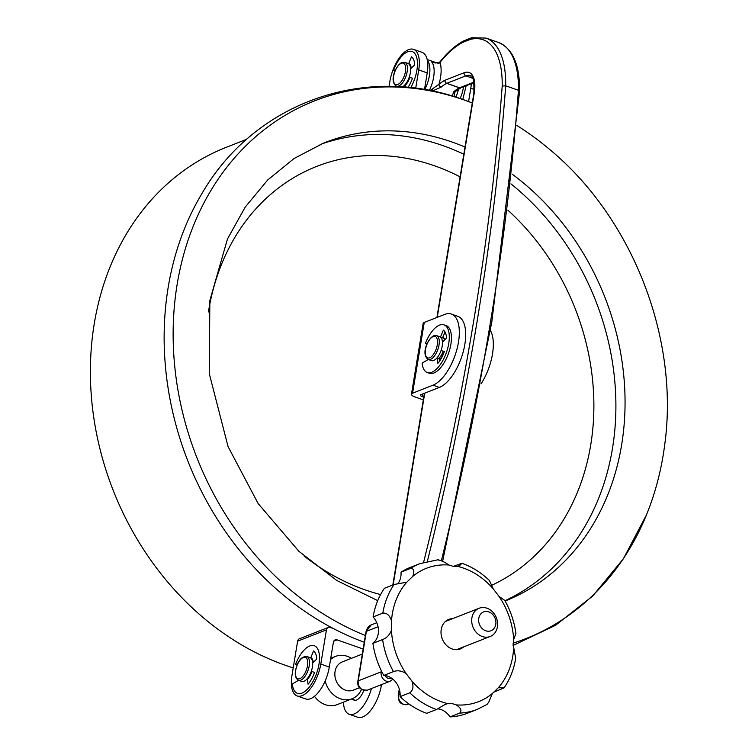 <?xml version="1.0" encoding="UTF-8"?>
<svg xmlns="http://www.w3.org/2000/svg" width="755" height="755" viewBox="0 0 755 755"><rect width="100%" height="100%" fill="white"/><g stroke="black" fill="none" stroke-linecap="round" stroke-linejoin="round"><path stroke-width="1.13" d="M495.78 624.338A10.108 8.39 68.6 0 0 488.834 611.918A10.108 8.39 68.6 0 0 478.774 618.354A10.108 8.39 68.6 0 0 485.72 630.774A10.108 8.39 68.6 0 0 495.78 624.338M497.403 626.858A15.157 12.59 68.6 0 0 492.553 611.833A15.157 12.59 68.6 0 0 479.123 608.256A15.157 12.59 68.6 0 0 471.903 617.883A15.157 12.59 68.6 0 0 476.754 632.907A15.157 12.59 68.6 0 0 490.184 636.484A15.157 12.59 68.6 0 0 497.403 626.858M362.334 654.047L342.27 661.909A15.157 12.59 68.6 0 0 335.05 671.535A15.157 12.59 68.6 0 0 339.901 686.55A15.157 12.59 68.6 0 0 353.331 690.127L359.559 687.692M351.443 658.313A22.735 18.884 68.6 0 0 335.569 656.397A22.735 18.884 68.6 0 0 330.53 659.577M314.476 696.318A22.735 18.884 68.6 0 0 337.107 704.632L352.17 698.724A22.735 18.884 68.6 0 0 361.485 689.447M325.169 680.916A22.735 18.884 68.6 0 0 352.17 698.724M429.916 90.638L438.966 84.305A2.529 1.774 49.5 0 0 441.09 87.165L433.021 90.704L437.164 92.167M452.141 96.074L453.84 91.648A46.234 20.923 109.4 0 1 459.446 87.844L446.696 83.361A46.234 20.923 -70.6 0 0 441.09 87.165M423.602 562.324A1550.024 701.546 -70.6 0 0 502.207 86.061L505.699 85.806L518.449 90.289L519.204 92.044M502.207 86.061A92.176 41.723 -70.6 0 0 470.205 39.439L462.815 42.337A92.176 41.723 -70.6 0 0 439.976 62.486L439.089 63.278L431.426 61.646L433.587 62.552M460.871 87.788L455.482 91.459L454.614 92.723L454.048 96.461M432.587 89.137L433.021 90.704M455.482 91.459A2.529 1.774 -130.5 0 1 453.84 91.648M470.205 39.439L471.658 37.75L485.927 38.071A94.705 42.865 109.4 0 1 505.699 85.806A1552.554 702.697 109.4 0 1 427.377 561.267M462.815 42.337L463.815 40.817L471.45 37.816M436.918 317.477L473.857 93.375C474.517 69.658 469.893 77.822 470.327 75.604A25.264 11.438 -70.6 0 0 465.826 75.859L446.781 83.324A2.529 2.095 -111.4 0 1 445.044 80.219A5.049 2.284 -70.6 0 0 444.874 80.294A48.764 22.074 109.4 0 0 438.966 84.305A27.784 12.58 109.4 0 0 439.976 62.486A2.529 1.378 -141.3 0 1 440.127 61.655L439.25 62.514L433.578 62.552M439.089 63.278A2.529 0.991 -128 0 1 439.25 62.514M441.401 560.606A1552.554 702.697 -70.6 0 0 518.449 90.289A94.705 42.865 -70.6 0 0 498.677 42.554C512.881 48.754 519.855 65.034 519.61 91.393L491.788 322.159L442.628 561.305M407.974 87.448A20.206 9.145 -70.6 0 0 412.475 78.246L409.861 77.397A12.882 5.832 109.4 0 1 405.312 85.4M415.694 88.326L418.723 69.922A27.784 12.58 -70.6 0 0 413.542 49.358A27.784 12.58 -70.6 0 0 389.91 81.219L389.051 86.429M408.729 63.467A12.882 5.832 109.4 0 1 411.22 68.195M424.47 89.647L427.226 72.914A27.784 12.58 -70.6 0 0 422.045 52.35L413.542 49.358M471.318 83.692A27.784 12.58 109.4 0 1 470.79 88.241L468.591 101.566M409.748 64.184L408.606 63.788A12.627 5.719 -70.6 0 0 407.983 63.467L404.793 62.344A12.627 5.719 109.4 0 1 406.681 73.924A12.627 5.719 109.4 0 1 398.659 86.051A12.627 5.719 109.4 0 1 396.413 86.174L395.686 86.608M410.711 87.731A25.264 11.438 -70.6 0 0 412.173 51.557A25.264 11.438 -70.6 0 0 407.672 51.802A25.264 11.438 -70.6 0 0 393.487 70.262L395.45 69.922M407.983 63.467A12.627 5.719 -70.6 0 1 409.965 74.641A12.627 5.719 -70.6 0 1 402.283 86.976A12.627 5.719 -70.6 0 0 405.18 84.551L405.586 87.231M405.85 84.787L405.18 84.551M409.219 77.17A12.627 5.719 -70.6 0 0 410.597 68.79L414.684 64.845A20.206 9.145 -70.6 0 0 411.494 56.823L408.606 63.788M307.917 678.943L307.247 678.707A12.627 5.719 -70.6 0 1 301.66 681.454A12.627 5.719 -70.6 0 0 310.465 673.422A12.627 5.719 -70.6 0 0 310.05 657.624L306.86 656.51A12.627 5.719 109.4 0 1 307.276 672.299A12.627 5.719 109.4 0 1 298.47 680.34L292.327 684.002A25.264 11.438 -70.6 0 0 297.47 693.373A25.264 11.438 -70.6 0 0 301.972 693.118A25.264 11.438 -70.6 0 0 318.006 668.864A25.264 11.438 -70.6 0 0 314.24 645.714A25.264 11.438 -70.6 0 0 309.739 645.969A25.264 11.438 -70.6 0 0 295.554 664.419L297.517 664.089M313.193 661.625A10.108 4.577 -70.6 0 0 312.447 661.153M311.456 658.719A12.627 5.719 109.4 0 1 312.041 658.615M310.796 657.624A12.882 5.832 109.4 0 1 313.287 662.352M297.621 641.165L291.977 675.376A27.784 12.58 -70.6 0 0 297.159 695.94A27.784 12.58 -70.6 0 0 320.79 664.079L326.434 629.868L297.621 641.165A3.794 3.152 -111.4 0 1 299.424 638.758L328.236 627.462A3.794 3.152 68.6 0 0 326.434 629.868M311.928 671.544A12.882 5.832 109.4 0 1 307.37 679.566M363.155 649.026L337.145 639.881A3.794 3.152 -111.4 0 0 335.182 639.891A3.794 3.152 -111.4 0 0 333.38 642.297L329.293 667.071A27.784 12.58 -70.6 0 1 305.662 698.932L297.159 695.94M371.479 688.532A27.784 12.58 109.4 0 1 349.225 714.258A27.784 12.58 109.4 0 1 343.44 702.15M353.17 699.583A12.882 5.832 -70.6 0 0 354.17 700.196A12.882 5.832 -70.6 0 0 363.787 690.419M381.483 684.615L381.35 685.389A27.784 12.58 -70.6 0 1 357.719 717.25L349.225 714.258M328.236 627.462A3.794 3.152 68.6 0 1 330.199 627.452L333.455 628.604M463.683 646.875A15.855 13.165 -111.4 0 1 454.444 649.545A15.855 13.165 -111.4 0 1 441.005 632.086A15.855 13.165 -111.4 0 1 452.623 618.647M438.362 559.71L420.073 563.579A78.312 65.043 68.6 0 0 410.72 568.336C414.004 568.638 414.674 571.327 412.721 576.405L406.756 582.218L394.119 584.474A78.312 65.043 68.6 0 0 382.804 613.145C386.749 612.73 389.646 615.278 391.515 620.808L391.449 630.312C389.514 635.068 386.569 638.154 382.606 639.542A78.312 65.043 68.6 0 0 393.468 671.62C397.375 670.11 401.575 670.733 406.067 673.498L411.937 681.133C413.806 686.616 413.089 690.514 409.776 692.826A78.312 65.043 68.6 0 0 436.456 709.521L445.318 704.33L447.847 703.613L452.085 703.566L456.218 704.896C460.89 707.86 462.06 710.597 459.719 713.097A78.312 65.043 68.6 0 0 477.236 709.398L487.003 704.424L488.787 702.159L492.383 693.505L498.357 687.701L504.029 687.928C510.012 679.245 513.891 669.364 515.684 658.284L513.089 644.241L513.664 639.598L515.91 633.379C514.287 621.705 510.569 610.701 504.736 600.376L499.046 596.412L493.175 588.777L489.448 580.548C481.228 572.62 472.064 566.863 461.937 563.277L459.521 565.684L457.266 566.297L453.123 566.307L448.895 565.014C444.535 561.928 440.769 560.21 437.579 559.87M504.029 687.928L493.477 692.307A17.686 14.685 68.6 0 0 493.175 692.231M453.444 566.354L461.937 563.277M391.515 620.808A71.593 59.466 68.6 0 1 406.756 582.218L405.982 582.549M420.073 563.579L410.371 567.383A78.312 65.043 68.6 0 0 401.018 572.139L410.72 568.336M394.119 584.474L384.418 588.277A78.312 65.043 68.6 0 0 373.102 616.948L382.804 613.145M382.606 639.542L372.904 643.345A78.312 65.043 68.6 0 0 383.766 675.423L393.468 671.62M409.776 692.826L400.075 696.629A78.312 65.043 68.6 0 0 426.754 713.324L436.456 709.521M459.719 713.097L450.018 716.901A78.312 65.043 68.6 0 0 467.534 713.201L477.236 709.398M450.018 716.901A17.686 14.685 68.6 0 0 437.796 708.832M400.075 696.629A17.686 14.685 68.6 0 0 383.766 675.423M372.904 643.345A17.686 14.685 68.6 0 0 373.102 616.948M397.725 583.879A17.686 14.685 68.6 0 0 401.018 572.139M411.126 67.469A10.108 4.577 -70.6 0 0 410.38 66.987M409.389 64.562A12.627 5.719 109.4 0 1 409.974 64.449M439.542 361.164L439.155 358.597L437.032 357.851A12.627 5.719 -70.6 0 1 431.454 360.597A12.627 5.719 -70.6 0 0 433.7 360.475A12.627 5.719 -70.6 0 0 441.722 348.348A12.627 5.719 -70.6 0 0 439.835 336.768L436.645 335.645A12.627 5.719 109.4 0 1 438.532 347.225A12.627 5.719 109.4 0 1 430.51 359.352A12.627 5.719 109.4 0 1 428.264 359.474L422.12 363.146A25.264 11.438 -70.6 0 0 427.264 372.517A25.264 11.438 -70.6 0 0 431.756 372.262A25.264 11.438 -70.6 0 0 447.791 347.998A25.264 11.438 -70.6 0 0 444.025 324.858A25.264 11.438 -70.6 0 0 439.533 325.103A25.264 11.438 -70.6 0 0 425.348 343.563L426.915 344.11M438.646 358.417A10.108 4.577 -70.6 0 0 443.185 351.217L441.071 350.471A12.627 5.719 -70.6 0 0 442.458 342.1L446.545 338.146A20.206 9.145 -70.6 0 0 443.345 330.124L440.458 337.089A12.627 5.719 -70.6 0 0 439.835 336.768M443.364 341.222A10.108 4.577 -70.6 0 0 442.232 340.288M441.241 337.863A12.627 5.719 109.4 0 1 442.345 337.749M442.6 337.778A12.627 5.719 109.4 0 1 443.025 337.891A12.627 5.719 109.4 0 1 444.884 339.75M444.27 351.575A12.627 5.719 109.4 0 1 439.353 359.899M311.815 658.351L310.664 657.945A12.627 5.719 -70.6 0 0 310.05 657.624M311.919 671.554L311.286 671.337A12.627 5.719 -70.6 0 0 312.664 662.956L316.751 659.002A20.206 9.145 -70.6 0 0 313.551 650.989L310.664 657.945M307.247 678.707L308.078 684.209A20.206 9.145 -70.6 0 0 314.542 672.403L311.286 671.337M490.41 330.501A37.892 17.148 109.4 0 1 480.992 383.908M411.466 394.195L423.13 323.461A7.578 2.454 9.4 0 1 424.234 322.451L444.657 314.439A37.892 17.148 109.4 0 1 451.405 314.061A37.892 17.148 109.4 0 1 457.058 348.782A37.892 17.148 109.4 0 1 433.002 385.173L412.57 393.185A7.578 2.454 -170.6 0 0 411.466 394.195A7.578 2.454 -170.6 0 0 415.014 396.96L423.329 399.886M422.555 394.006L422.13 396.545L423.791 397.13M422.13 396.545A3.794 1.227 9.4 0 1 420.356 395.158A3.794 1.227 9.4 0 1 420.912 394.657L439.372 387.419A37.892 17.148 109.4 0 0 463.428 351.028A37.892 17.148 109.4 0 0 457.785 316.307L451.405 314.061M441.099 337.683A12.882 5.832 109.4 0 1 441.732 337.532M442.704 337.542A12.882 5.832 109.4 0 1 443.109 337.655A12.882 5.832 109.4 0 1 445.025 339.608M443.138 354.614A12.882 5.832 109.4 0 1 439.382 360.088M208.437 311.947A227.095 188.637 -111.4 0 1 434.625 165.836A227.095 188.637 -111.4 0 1 460.097 176.849M507.841 210.164A227.095 188.637 -111.4 0 1 491.741 585.295M380.595 594.562A227.095 188.637 -111.4 0 1 364.75 589.749A227.095 188.637 -111.4 0 1 304.133 556.067M365.382 635.502A288.891 239.958 -111.4 0 1 178.171 278.529A288.891 239.958 -111.4 0 1 464.608 100.141A288.891 239.958 -111.4 0 1 472.271 102.973L464.212 99.981C365.307 63.335 255.105 102.303 202.425 192.733A289.458 240.43 -111.4 0 0 364.278 642.241M516.816 125.453A288.891 239.958 -111.4 0 1 548.017 148.084C632.029 216.487 679.764 338.24 664.608 445.516A288.891 239.958 -111.4 0 1 646.469 514.891A288.891 239.958 -111.4 0 1 513.126 643.147M445.006 331.992L442.581 337.834L440.458 337.089M427.264 372.517L429.387 373.263A25.264 11.438 -70.6 0 0 433.88 373.008A25.264 11.438 -70.6 0 0 449.923 348.753A25.264 11.438 -70.6 0 0 446.158 325.603L444.025 324.858M437.032 357.851L437.862 363.353A20.206 9.145 -70.6 0 0 444.336 351.547L441.071 350.471M427.302 343.223L425.348 343.563M444.317 351.594L443.204 351.217M246.809 139.25L226.594 147.178A277.878 230.813 68.6 0 0 95.592 316.213A277.878 230.813 68.6 0 0 293.214 667.892M367.364 690.145C360.305 690.249 357.134 687.258 357.861 681.18L366.015 631.671L371.196 624.913A10.108 8.39 68.6 0 0 366.383 631.331L358.219 680.85A7.578 6.295 68.6 0 0 363.429 690.164A7.578 6.295 68.6 0 0 367.364 690.145L390.278 681.161A7.578 6.295 -111.4 0 1 386.352 681.18A7.578 6.295 -111.4 0 1 381.143 671.865A2.529 0.821 9.4 0 1 381.813 671.723M385.116 675.565A5.049 4.2 68.6 0 0 388.051 678.311A5.049 4.2 68.6 0 0 391.279 677.981M460.154 98.594A22.735 10.287 -70.6 0 0 463.513 86.759M427.377 60.372A22.735 10.287 109.4 0 1 424.725 89.685M458.521 89.156A22.735 10.287 109.4 0 1 455.86 97.206M429.312 90.515A22.735 10.287 -70.6 0 0 431.426 61.646L435.352 63.024M357.861 681.18A2.529 0.821 9.4 0 1 358.219 680.85L381.143 671.865L381.332 670.742M399.48 689.721L398.593 695.053A7.578 6.295 68.6 0 0 403.802 704.368A7.578 6.295 68.6 0 0 407.738 704.349L408.861 703.905M399.282 689.022L398.234 695.383A2.529 0.821 -170.6 0 1 398.593 695.053L400.15 694.44M445.044 80.219L464.089 72.754A27.784 12.58 109.4 0 1 474.225 93.044L437.249 317.345M424.754 393.147L393.157 584.851M366.015 631.671A2.529 0.821 9.4 0 1 366.383 631.331L378.047 626.763M464.089 72.754A2.529 2.095 -111.4 0 0 465.826 75.859L472.951 78.369M444.874 80.294A2.529 2.038 63.5 0 0 446.696 83.361A2.529 1.142 -70.6 0 1 446.781 83.324L459.531 87.806L474.083 82.106M474.159 82.578L460.843 87.806A2.529 2.095 -111.4 0 1 459.531 87.806A2.529 1.142 -70.6 0 0 459.446 87.844A2.529 2.038 -116.5 0 0 460.861 87.797M474.329 89.486L470.79 88.241M418.723 69.922L427.226 72.914M305.747 671.544A11.372 5.143 -70.6 0 0 306.143 657.765A11.372 5.143 -70.6 0 0 297.461 664.551A11.372 5.143 -70.6 0 0 297.064 678.33A11.372 5.143 -70.6 0 0 305.747 671.544M337.145 639.881L333.729 641.212M320.79 664.079L329.293 667.071M380.369 685.049L381.35 685.389M456.218 704.896A71.593 59.466 68.6 0 0 492.383 693.505M498.357 687.701A71.593 59.466 68.6 0 0 513.589 649.102M513.664 639.598A71.593 59.466 68.6 0 0 499.046 596.412M493.175 588.777A71.593 59.466 68.6 0 0 457.266 566.297M448.895 565.014A71.593 59.466 68.6 0 0 412.721 576.405M391.449 630.312A71.593 59.466 68.6 0 0 406.067 673.498M411.937 681.133A71.593 59.466 68.6 0 0 447.847 703.613M397.791 84.494A11.372 5.143 -70.6 0 0 405.435 71.574A11.372 5.143 -70.6 0 0 401.292 63.278A11.372 5.143 -70.6 0 0 393.648 76.198A11.372 5.143 -70.6 0 0 397.791 84.494M429.642 357.794A11.372 5.143 -70.6 0 0 437.287 344.875A11.372 5.143 -70.6 0 0 433.143 336.579A11.372 5.143 -70.6 0 0 425.499 349.499A11.372 5.143 -70.6 0 0 429.642 357.794M433.002 385.173L439.372 387.419M424.234 322.451L412.57 393.185M320.044 144.545A246.3 204.586 -111.4 0 1 443.166 145.715A246.3 204.586 -111.4 0 1 463.825 154.218M377.726 600.65L336.777 580.472L298.952 551.367L258.144 503.547L228.057 446.611L209.258 373.546L209.862 300.452L227.463 239.005L245.205 207.106L267.648 180.03L294.11 158.484L323.848 142.969A246.3 204.586 -111.4 0 1 324.556 142.695A246.3 204.586 -111.4 0 1 452.339 142.129A246.3 204.586 -111.4 0 1 465.005 147.046M512.013 174.037A246.3 204.586 -111.4 0 1 625.027 406.737A246.3 204.586 -111.4 0 1 505.095 601.027M510.927 183.852A246.3 204.586 -111.4 0 1 615.872 409.842A246.3 204.586 -111.4 0 1 504.935 600.735M445.441 621.459L479.123 608.256M330.737 658.284L335.569 656.397M456.501 649.687L490.184 636.484M466.165 85.711L462.768 99.471M427.188 59.513L437.504 63.146M371.196 624.913L376.783 622.724M485.927 38.071L498.677 42.554M398.234 695.383C398.593 699.498 398.329 705.34 407.738 704.349M392.827 584.983L424.423 393.28M390.278 681.161L392.902 679.189M463.815 40.817C455.775 45.045 447.875 51.991 440.127 61.655M306.86 656.51C302.623 656.406 299.461 659.039 297.366 664.419C294.233 672.488 294.601 677.792 298.47 680.34L301.66 681.454M355.341 700.347L351.49 698.988M404.793 62.344L401.886 62.476C395.478 65.534 389.004 81.304 396.413 86.174L397.923 86.712M436.645 335.645L433.748 335.777C427.33 338.835 420.856 354.605 428.264 359.474L431.454 360.597M444.11 338.268L443.025 337.891M646.469 514.891L623.375 558.776L592.694 596.063L555.482 625.338L513.107 645.431"/></g></svg>
